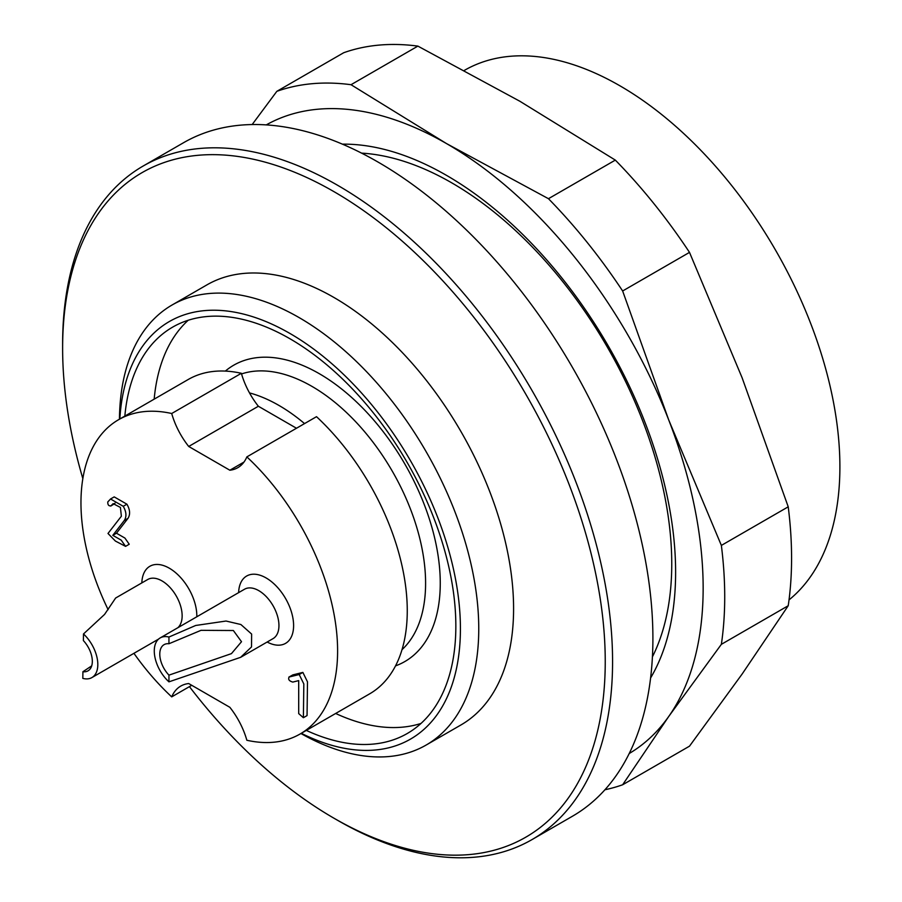 <?xml version="1.0" encoding="UTF-8"?>
<svg xmlns="http://www.w3.org/2000/svg" width="902" height="902" viewBox="0 0 902 902"><rect width="100%" height="100%" fill="white"/><g stroke="black" fill="none" stroke-linecap="round" stroke-linejoin="round"><path stroke-width="1.35" d="M361.589 153.126A311.1 179.611 60 0 1 607.328 347.078A311.1 179.611 60 0 1 652.417 656.859M62.621 348.273L62.621 344.045A388.875 224.519 60 0 1 143.17 166.024L183.501 142.741A388.875 224.519 60 0 1 377.927 161.999A388.875 224.519 60 0 1 631.975 504.68A388.875 224.519 60 0 1 572.364 816.287L532.033 839.582A388.875 224.519 60 0 1 337.596 820.313L333.932 818.193A383.688 221.52 -120 0 0 605.242 661.561A383.688 221.52 -120 0 0 333.932 191.63A383.688 221.52 -120 0 0 62.621 348.273A383.688 221.52 -120 0 0 82.837 478.601M143.17 166.024A388.875 224.519 60 0 1 337.607 185.282A388.875 224.519 60 0 1 591.644 527.963A388.875 224.519 60 0 1 532.033 839.582M301.313 733.303A241.105 139.201 -120 0 0 460.324 622.121A241.105 139.201 -120 0 0 289.937 333.458A241.105 139.201 -120 0 0 119.831 418.979M124.848 416.081A234.621 135.458 60 0 1 172.632 327.133A234.621 135.458 60 0 1 407.253 462.591A234.621 135.458 60 0 1 407.253 733.506A234.621 135.458 60 0 1 306.319 730.406M119.459 419.193A254.06 146.688 60 0 1 172.079 305A254.06 146.688 60 0 1 299.103 317.583A254.06 146.688 60 0 1 465.082 541.471A254.06 146.688 60 0 1 426.139 745.052A254.06 146.688 60 0 1 300.941 733.518M426.139 745.052L460.967 724.949A254.06 146.688 -120 0 0 499.911 521.356A254.06 146.688 -120 0 0 333.932 297.468A254.06 146.688 -120 0 0 206.908 284.885L172.079 305M189.431 686.636A383.688 221.52 -120 0 0 333.932 818.193M154.174 399.146A234.621 135.458 60 0 1 188.214 320.255M420.997 723.449A234.621 135.458 60 0 1 335.657 713.471M177.852 627.713A28.514 16.461 -120 0 0 180.186 604.701A28.514 16.461 -120 0 0 162.337 581.113A28.514 16.461 -120 0 0 147.725 579.501L115.636 598.026L104.576 614.409L83.491 633.959L83.39 640.6A20.735 11.974 60 0 1 88.024 670.84A20.735 11.974 60 0 1 82.916 671.719L91.7 665.868M82.916 671.719L82.815 678.372A28.514 16.461 -120 0 0 91.914 677.571A28.514 16.461 -120 0 0 83.491 633.959M168.945 643.746L168.945 637.038L195.7 625.469L226.041 621.038L240.89 624.522L251.624 634.061L251.523 646.926L240.631 657.321L168.945 681.844L168.945 675.136A20.735 11.974 60 0 1 164.085 644.648A20.735 11.974 60 0 1 168.945 643.746L201.022 630.329L233.359 630.521L241.51 641.705L231.442 653.634L168.945 675.136M168.945 637.038A28.514 16.461 -120 0 0 160.195 637.917A28.514 16.461 -120 0 0 168.945 681.844M298.697 713.606L298.697 680.615L292.789 682.081C289.102 680.999 287.896 679.307 289.17 677.007L299.205 674.527L303.827 683.964L303.388 717.71L298.697 713.606M292.316 675.192L288.865 677.12L292.846 674.888L302.869 672.407L307.492 681.856L307.052 715.59L303.388 717.71M299.205 674.527L302.869 672.407M115.039 503.169L111.025 505.774C108.804 506.236 107.71 504.962 107.766 501.952L110.54 498.998L123.247 506.304C126.415 511.829 126.765 516.564 124.296 520.499L112.806 535.337L121.24 540.174L125.57 546.364L115.411 541.065L107.992 533.477L121.364 516.226L120.417 507.431L113.156 503.643L110.721 506.067L113.99 504.06M112.806 535.337L116.471 533.217L124.904 538.054L129.234 544.244L125.57 546.364M110.54 498.998L114.204 496.889L126.911 504.195C130.08 509.709 130.429 514.444 127.96 518.391L116.471 533.217M296.476 428.247L258.367 406.25A57.04 32.934 60 0 1 249.504 392.911A160.736 92.805 60 0 1 304.549 423.59M243.968 462.072L229.852 470.224L188.71 446.467A57.04 32.934 60 0 1 171.707 413.511L241.364 373.293A181.471 104.779 -120 0 0 188.202 379.505L118.545 419.723A181.471 104.779 60 0 1 171.707 413.511M246.855 456.897A181.471 104.779 60 0 1 300.016 734.048L369.673 693.83A181.471 104.779 -120 0 0 316.512 416.679L246.855 456.897A57.04 32.934 60 0 1 237.801 467.687A57.04 32.934 60 0 1 229.852 470.224M249.504 392.911A57.04 32.934 60 0 1 241.364 373.293M258.367 406.25L188.71 446.467M300.016 734.048A181.471 104.779 60 0 1 246.855 740.26A57.04 32.934 -120 0 0 229.852 707.303L188.71 683.547A57.04 32.934 -120 0 0 180.761 686.084A57.04 32.934 -120 0 0 171.707 696.874A181.471 104.779 60 0 1 133.924 653.319M191.743 685.306L171.707 696.874M108.139 609.673A181.471 104.779 60 0 1 118.545 419.723M789.024 599.898A311.1 179.611 -120 0 0 768.188 237.778A311.1 179.611 -120 0 0 464.361 70.39M342.399 144.151A324.021 187.075 60 0 1 608.512 346.391A324.021 187.075 60 0 1 650.601 677.966M629.213 753.52A362.954 209.546 -120 0 0 668.765 716.425A362.954 209.546 -120 0 0 668.765 420.073A362.954 209.546 -120 0 0 446.501 143.576A362.954 209.546 -120 0 0 266.282 124.893M351.025 84.709L446.501 143.576L548.461 198.699A388.875 224.519 60 0 1 622.639 290.985L668.765 420.073L721.363 545.417A388.875 224.519 60 0 1 721.363 644.332L788.224 605.727A388.875 224.519 -120 0 0 788.224 506.823L742.098 377.735L689.5 252.38A388.875 224.519 -120 0 0 615.322 160.105L519.834 101.238L417.885 46.115A388.875 224.519 -120 0 0 343.696 52.733L276.835 91.339A388.875 224.519 60 0 1 351.025 84.709L417.885 46.115M721.363 545.417L788.224 506.823M721.363 644.332L668.765 716.425L622.639 784.774L689.5 746.168L742.098 674.087L788.224 605.727M622.639 784.774A388.875 224.519 60 0 1 604.926 789.769M622.639 290.985L689.5 252.38M548.461 198.699L615.322 160.105M252.165 124.544L276.835 91.339M141.839 582.895A38.887 22.449 60 0 1 169.801 568.486A38.887 22.449 60 0 1 196.805 616.776M238.635 592.625A38.887 22.449 60 0 1 266.451 578.148A38.887 22.449 60 0 1 293.601 625.165A38.887 22.449 60 0 1 267.15 642.021M240.631 657.332L273.035 638.627A28.514 16.461 -120 0 0 273.035 605.693A28.514 16.461 -120 0 0 244.521 589.231L160.195 637.917M124.296 520.499L127.96 518.391M123.247 506.304L126.911 504.195M402.021 649.654A160.736 92.805 -120 0 0 413.905 518.515A160.736 92.805 -120 0 0 311.934 386.372A160.736 92.805 -120 0 0 241.544 373.935M225.342 371.094A171.109 98.792 60 0 1 319.274 373.676A171.109 98.792 60 0 1 433.298 532.496A171.109 98.792 60 0 1 395.538 665.868M158.583 639.09L91.914 677.571"/></g></svg>
